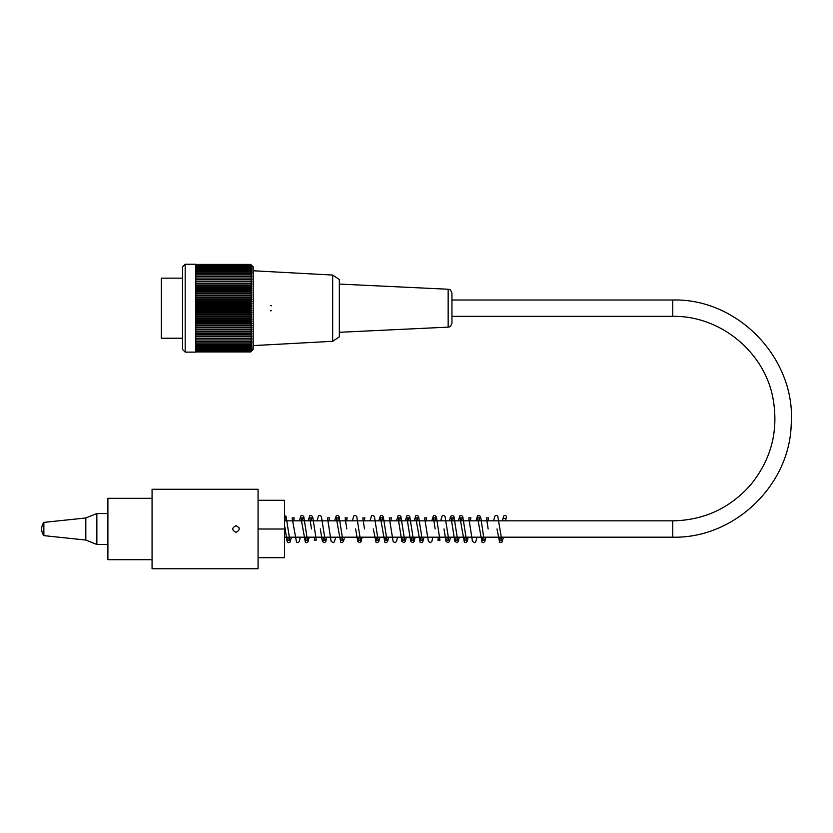 <?xml version="1.0" encoding="UTF-8"?>
<svg xmlns="http://www.w3.org/2000/svg" width="833" height="833" viewBox="0 0 833 833"><rect width="100%" height="100%" fill="white"/><g stroke="black" fill="none" stroke-linecap="round" stroke-linejoin="round"><path stroke-width="1.25" d="M152.064 498.311L107.894 498.311L107.894 559.703L152.064 559.703M451.944 316.353L451.944 293.206L451.944 323.162L451.944 316.353L672.762 316.353L672.762 300.015L451.944 300.015M182.531 278.149L161.342 278.149L161.342 338.219L182.531 338.219M185.186 264.238L185.186 352.13L195.786 352.13L195.786 264.238L185.186 264.238L182.531 266.893L182.531 349.475L185.186 352.13M251.878 265.571A165.173 116.797 180 0 0 250.712 264.425A165.173 122.753 180 0 1 251.878 265.623A165.173 110.518 180 0 0 250.712 264.54A165.173 128.365 180 0 1 251.878 265.8A165.173 103.948 180 0 0 250.712 264.779A165.173 133.634 180 0 1 251.878 266.091A165.173 97.086 180 0 0 250.712 265.133A165.173 138.528 180 0 1 251.878 266.498A165.173 89.964 180 0 0 250.712 265.612A165.173 143.047 180 0 1 251.878 267.018A165.173 82.592 180 0 0 250.712 266.206A165.173 147.17 180 0 1 251.878 267.653A165.173 74.991 180 0 0 250.712 266.914A165.173 150.898 180 0 1 251.878 268.393A165.173 67.181 180 0 0 250.712 267.737A165.173 154.199 180 0 1 251.878 269.246A165.173 59.195 180 0 0 250.712 268.674A165.173 157.093 180 0 1 251.878 270.215A165.173 51.042 180 0 0 250.712 269.715A165.173 159.551 180 0 1 251.878 271.277A165.173 42.754 180 0 0 250.712 270.86A165.173 161.56 180 0 1 251.878 272.443A165.173 34.34 180 0 0 250.712 272.11A165.173 163.143 180 0 1 251.878 273.703A165.173 25.844 180 0 0 250.712 273.453A165.173 164.268 180 0 1 251.878 275.067A165.173 17.264 180 0 0 250.712 274.89A165.173 164.944 180 0 1 251.878 276.514A165.173 8.642 180 0 0 250.712 276.431A165.173 165.173 0 0 1 251.878 278.045L250.712 278.045A165.173 164.944 0 0 1 251.878 279.669A165.173 8.642 180 0 1 250.712 279.753A165.173 164.268 -0 0 1 251.878 281.367A165.173 17.264 180 0 1 250.712 281.533A165.173 163.143 0 0 1 251.878 283.137A165.173 25.844 180 0 1 250.712 283.387A165.173 161.56 -0 0 1 251.878 284.969A165.173 34.34 180 0 1 250.712 285.313A165.173 159.551 -0 0 1 251.878 286.875A165.173 42.754 180 0 1 250.712 287.291A165.173 157.093 -0 0 1 251.878 288.832A165.173 51.042 180 0 1 250.712 289.343A165.173 154.199 0 0 1 251.878 290.852A165.173 59.195 180 0 1 250.712 291.435A165.173 150.898 0 0 1 251.878 292.914A165.173 67.181 180 0 1 250.712 293.57A165.173 147.17 -0 0 1 251.878 295.017A165.173 74.991 180 0 1 250.712 295.746A165.173 143.047 0 0 1 251.878 297.152A165.173 82.592 180 0 1 250.712 297.964A165.173 138.528 0 0 1 251.878 299.328A165.173 89.964 180 0 1 250.712 300.203A165.173 133.634 0 0 1 251.878 301.515A165.173 97.086 180 0 1 250.712 302.473A165.173 128.365 0 0 1 251.878 303.733A165.173 103.948 180 0 1 250.712 304.753A165.173 122.753 0 0 1 251.878 305.95A165.173 110.518 180 0 1 250.712 307.044A165.173 116.797 0 0 1 251.878 308.189A165.173 116.797 180 0 1 250.712 309.335A165.173 110.518 0 0 1 251.878 310.417A165.173 122.753 180 0 1 250.712 311.625A165.173 103.948 -0 0 1 251.878 312.635A165.173 128.365 180 0 1 250.712 313.895A165.173 97.086 -0 0 1 251.878 314.853A165.173 133.634 180 0 1 250.712 316.165A165.173 89.964 0 0 1 251.878 317.05A165.173 138.528 180 0 1 250.712 318.404A165.173 82.592 0 0 1 251.878 319.216A165.173 143.047 180 0 1 250.712 320.622A165.173 74.991 -0 0 1 251.878 321.351A165.173 147.17 180 0 1 250.712 322.798A165.173 67.181 -0 0 1 251.878 323.454A165.173 150.898 180 0 1 250.712 324.943A165.173 59.195 -0 0 1 251.878 325.516A165.173 154.199 180 0 1 250.712 327.036A165.173 51.042 -0 0 1 251.878 327.536A165.173 157.093 180 0 1 250.712 329.077A165.173 42.754 -0 0 1 251.878 329.493A165.173 159.551 180 0 1 250.712 331.065A165.173 34.34 0 0 1 251.878 331.399A165.173 161.56 180 0 1 250.712 332.981A165.173 25.844 0 0 1 251.878 333.231A165.173 163.143 180 0 1 250.712 334.835A165.173 17.264 0 0 1 251.878 335.012A165.173 164.268 180 0 1 250.712 336.615A165.173 8.642 -0 0 1 251.878 336.699A165.173 164.944 180 0 1 250.712 338.323L251.878 338.323A165.173 165.173 0 0 1 250.712 339.947A165.173 8.642 0 0 0 251.878 339.854A165.173 164.944 -0 0 1 250.712 341.478A165.173 17.264 -0 0 0 251.878 341.311A165.173 164.268 0 0 1 250.712 342.915A165.173 25.844 -0 0 0 251.878 342.665A165.173 163.143 -0 0 1 250.712 344.268A165.173 34.34 0 0 0 251.878 343.925A165.173 161.56 0 0 1 250.712 345.518A165.173 42.754 -0 0 0 251.878 345.091A165.173 159.551 0 0 1 250.712 346.663A165.173 51.042 0 0 0 251.878 346.164A165.173 157.093 0 0 1 250.712 347.705A165.173 59.195 0 0 0 251.878 347.122A165.173 154.199 -0 0 1 250.712 348.631A165.173 67.181 -0 0 0 251.878 347.975A165.173 150.898 -0 0 1 250.712 349.454A165.173 74.991 -0 0 0 251.878 348.715A165.173 147.17 0 0 1 250.712 350.162A165.173 82.592 -0 0 0 251.878 349.35A165.173 143.047 -0 0 1 250.712 350.755A165.173 89.964 -0 0 0 251.878 349.87A165.173 138.528 -0 0 1 250.712 351.234A165.173 97.086 0 0 0 251.878 350.276A165.173 133.634 -0 0 1 250.712 351.588A165.173 103.948 0 0 0 251.878 350.568A165.173 128.365 -0 0 1 250.712 351.828A165.173 110.518 -0 0 0 251.878 350.745A165.173 122.753 0 0 1 250.712 351.953A165.173 116.797 -0 0 0 251.878 350.808L253.201 349.475L253.201 266.893L251.878 265.571M195.786 351.953L250.712 351.953M195.786 351.828L250.712 351.828M195.786 351.588L250.712 351.588M195.786 351.234L250.712 351.234M195.786 350.755L250.712 350.755M195.786 350.162L250.712 350.162M195.786 349.454L250.712 349.454M195.786 348.631L250.712 348.631M195.786 347.705L250.712 347.705M195.786 346.663L250.712 346.663M195.786 345.518L250.712 345.518M195.786 344.268L250.712 344.268M195.786 342.915L250.712 342.915M195.786 341.478L250.712 341.478M195.786 339.947L250.712 339.947M195.786 338.323L250.712 338.323M195.786 336.699L251.878 336.699M195.786 336.615L250.712 336.615M195.786 335.012L251.878 335.012M195.786 334.835L250.712 334.835M195.786 333.231L251.878 333.231M195.786 332.981L250.712 332.981M195.786 331.399L251.878 331.399M195.786 331.065L250.712 331.065M195.786 329.493L251.878 329.493M195.786 329.077L250.712 329.077M195.786 327.536L251.878 327.536M195.786 327.036L250.712 327.036M195.786 325.516L251.878 325.516M195.786 324.943L250.712 324.943M195.786 323.454L251.878 323.454M195.786 322.798L250.712 322.798M195.786 321.351L251.878 321.351M195.786 320.622L250.712 320.622M195.786 319.216L251.878 319.216M195.786 318.404L250.712 318.404M195.786 317.05L251.878 317.05M195.786 316.165L250.712 316.165M195.786 314.853L251.878 314.853M195.786 313.895L250.712 313.895M195.786 312.635L251.878 312.635M195.786 311.625L250.712 311.625M195.786 310.417L251.878 310.417M195.786 309.335L250.712 309.335M195.786 308.189L251.878 308.189M250.712 264.425L195.786 264.425M250.712 264.54L195.786 264.54M250.712 264.779L195.786 264.779M250.712 265.133L195.786 265.133M250.712 265.612L195.786 265.612M250.712 266.206L195.786 266.206M250.712 266.914L195.786 266.914M250.712 267.737L195.786 267.737M250.712 268.674L195.786 268.674M250.712 269.715L195.786 269.715M250.712 270.86L195.786 270.86M250.712 272.11L195.786 272.11M250.712 273.453L195.786 273.453M250.712 274.89L195.786 274.89M250.712 276.431L195.786 276.431M250.712 278.045L195.786 278.045M195.786 279.669L251.878 279.669M250.712 279.753L195.786 279.753M195.786 281.367L251.878 281.367M250.712 281.533L195.786 281.533M195.786 283.137L251.878 283.137M250.712 283.387L195.786 283.387M195.786 284.969L251.878 284.969M250.712 285.313L195.786 285.313M195.786 286.875L251.878 286.875M250.712 287.291L195.786 287.291M195.786 288.832L251.878 288.832M250.712 289.343L195.786 289.343M195.786 290.852L251.878 290.852M250.712 291.435L195.786 291.435M195.786 292.914L251.878 292.914M250.712 293.57L195.786 293.57M195.786 295.017L251.878 295.017M250.712 295.746L195.786 295.746M195.786 297.152L251.878 297.152M250.712 297.964L195.786 297.964M195.786 299.328L251.878 299.328M250.712 300.203L195.786 300.203M195.786 301.515L251.878 301.515M250.712 302.473L195.786 302.473M195.786 303.733L251.878 303.733M250.712 304.753L195.786 304.753M195.786 305.95L251.878 305.95M250.712 307.044L195.786 307.044M332.679 341.311L339.323 336.896L339.323 279.482L332.679 275.057L332.679 341.311L253.201 345.601M270.423 310.834A2.645 2.645 0 0 0 271.298 310.688M271.568 305.794A2.645 2.645 0 0 0 270.423 305.534M107.894 544.47L96.857 544.47L96.857 513.555L107.894 513.555M43.857 535.64L43.857 522.385A11.037 11.037 0 0 0 43.857 535.629L85.82 540.055L85.82 517.97L96.857 513.555M503.392 517.012A1.541 1.531 -0 0 0 506.162 517.959A1.541 1.531 -0 0 0 505.85 515.783A1.541 1.531 -0 0 0 503.392 517.012M235.978 525.696C240.248 527.903 240.248 530.111 235.978 532.318C231.699 530.111 231.699 527.903 235.978 525.696L238.988 527.633M258.063 489.263L258.063 568.762L152.064 568.762L152.064 489.263L258.063 489.263M258.063 557.714L284.553 557.714L284.553 529.007L258.063 529.007M258.063 500.3L284.553 500.3L284.553 529.007M672.762 316.353C719.899 315.488 764.173 351.526 772.889 397.862C778.855 430.359 771.4 459.399 750.512 484.993C729.833 508.297 703.916 520.24 672.762 520.844L672.762 537.181C734.102 538.649 789.799 485.514 791.215 424.184C796.109 358.919 738.184 298.214 672.762 300.015M339.323 332.294L448.154 327.14L448.154 289.238L339.323 284.074M284.553 537.181L672.762 537.181M284.553 520.844L672.762 520.844M332.679 275.057L253.201 270.767M448.154 289.238C449.299 290.155 449.903 287.614 451.944 293.206M448.154 327.14C449.122 326.349 449.924 328.671 451.944 323.162M85.82 540.055L96.857 544.47M43.857 522.385L85.82 517.97M506.204 517.897L505.548 520.844M503.465 537.181L501.893 542.262L499.644 542.304L496.978 528.934M503.621 516.221L502.434 520.844M500.362 537.181L499.706 540.138L501.799 540.138L497.77 516.054L496.156 515.315L494.771 516.231L493.605 520.844M488.148 528.934L486.451 517.887L488.544 517.876L487.878 520.844M485.806 537.181L484.837 541.408L483.536 542.637L482.047 542.356L477.621 517.907L479.704 517.887L479.048 520.844M482.692 537.181L482.036 540.138L484.129 540.138L480.86 518.001L479.829 515.804L477.528 515.752L475.935 520.844M476.976 537.181L475.799 541.794L474.571 542.668L472.446 541.294L468.781 517.866L470.895 517.866L470.208 520.844M468.136 537.181L467.282 541.138L465.97 542.606L464.377 542.356L459.962 517.887L462.044 517.887L461.378 520.844M465.033 537.181L464.377 540.138L466.459 540.138L462.763 516.627L461.451 515.388L459.962 515.669L458.275 520.844M456.192 537.181L455.536 540.138L457.629 540.138L454.037 516.887L452.829 515.45L450.601 516.252L449.435 520.844M459.306 537.181L458.129 541.794L456.911 542.668L454.776 541.294L451.122 517.887L453.214 517.887L452.548 520.844M450.476 537.181L449.508 541.398L448.206 542.637L446.061 541.544L443.989 528.934M438.533 537.181L437.866 540.159L439.97 540.148L436.43 517.054L435.055 515.408L433.462 515.669L431.775 520.844M435.149 528.934L433.462 517.887L435.544 517.887L434.878 520.844M432.806 537.181L431.858 541.377L430.546 542.616L428.391 541.502L424.622 517.887L426.715 517.887L426.048 520.844M420.863 537.181L420.207 540.138L422.3 540.148L418.593 516.616L417.281 515.377L415.802 515.669L414.105 520.844M423.976 537.181L422.768 541.835L421.592 542.668L420.113 542.283L415.792 517.887L417.885 517.876L417.218 520.844M415.136 537.181L414.178 541.398L412.866 542.647L410.731 541.544L406.952 517.887L409.045 517.887L408.378 520.844M403.203 537.181L402.547 540.138L404.63 540.138L400.933 516.616L399.621 515.377L398.132 515.669L396.446 520.844M406.306 537.181L405.317 541.45L404.026 542.647L401.881 541.512L398.132 517.887L400.215 517.887L399.548 520.844M397.476 537.181L396.623 541.138L395.415 542.564L393.186 541.773L389.292 517.907L391.375 517.887L390.719 520.844M385.533 537.181L384.877 540.128L386.97 540.138L383.253 516.595L382.003 515.377L380.473 515.648L378.776 520.844M388.647 537.181L387.647 541.471L386.345 542.647L384.856 542.335L380.452 517.866L382.555 517.866L381.878 520.844M379.806 537.181L378.838 541.408L377.536 542.637L376.047 542.356L373.319 528.934M376.703 537.181L376.037 540.138L378.13 540.138L374.434 516.637L373.132 515.398L371.643 515.689L369.935 520.844M364.49 528.934L362.803 517.918L364.875 517.897L364.219 520.844M362.147 537.181L361.178 541.398L359.877 542.637L357.732 541.544L355.649 528.934M359.033 537.181L358.377 540.138L360.47 540.138L356.753 516.606L355.452 515.367L353.973 515.648L352.276 520.844M346.82 528.934L345.133 517.887L347.215 517.887L346.549 520.844M344.477 537.181L343.508 541.398L342.207 542.637L340.718 542.356L336.293 517.887L338.385 517.887L337.719 520.844M341.363 537.181L340.707 540.128L342.8 540.138L339.093 516.616L337.792 515.377L336.303 515.669L334.606 520.844M335.647 537.181L334.439 541.846L333.252 542.668L331.118 541.315L327.463 517.887L329.556 517.876L328.889 520.844M326.807 537.181L325.838 541.419L324.537 542.658L322.402 541.565L320.32 528.934M323.704 537.181L323.037 540.148L325.141 540.159L321.423 516.616L320.122 515.377L318.633 515.669L316.946 520.844M311.49 528.934L309.793 517.887L311.886 517.876L311.219 520.844M309.147 537.181L308.179 541.398L306.877 542.637L305.378 542.356L300.963 517.887L303.056 517.887L302.389 520.844M306.034 537.181L305.378 540.128L307.46 540.138L303.764 516.616L302.462 515.377L300.973 515.669L299.276 520.844M300.307 537.181L299.318 541.471L298.016 542.647L296.527 542.335L292.123 517.887L294.216 517.887L293.549 520.844M291.477 537.181L289.946 542.221L288.593 542.689L287.208 541.783L284.553 525.259M288.374 537.181L287.708 540.138L289.801 540.138L286.104 516.616L284.553 515.325M284.553 518.397L285.386 517.887L284.719 520.844M440.605 520.844L442.281 515.669L443.77 515.377L445.072 516.575L448.8 540.138L446.707 540.128L447.363 537.181M412.033 537.181L411.377 540.138L413.47 540.138L409.784 516.668L408.493 515.388L406.952 515.679L405.275 520.844M314.864 537.181L314.218 540.128L316.301 540.117L312.729 516.939L311.375 515.408L309.782 515.679L308.106 520.844"/></g></svg>
